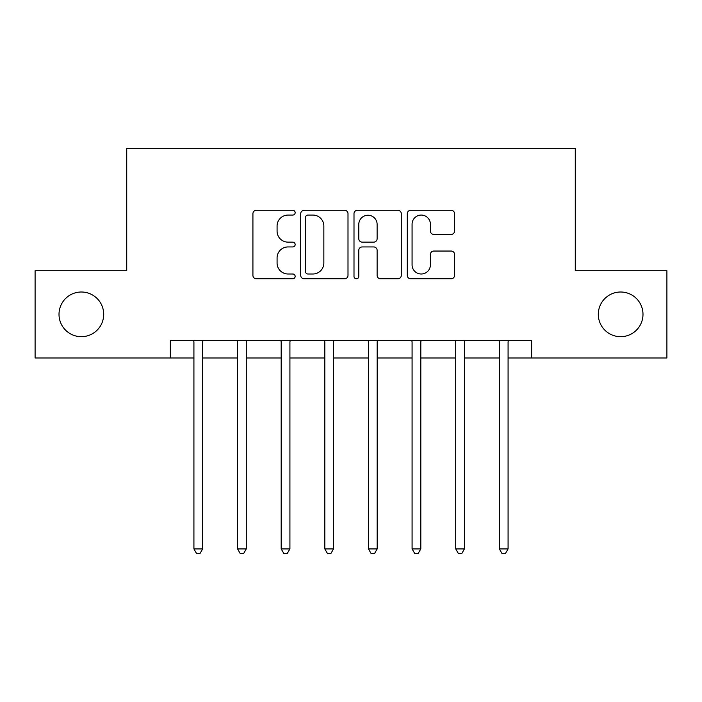 <?xml version="1.0" encoding="UTF-8"?>
<svg xmlns="http://www.w3.org/2000/svg" width="702" height="702" viewBox="0 0 702 702"><rect width="100%" height="100%" fill="white"/><g stroke="black" fill="none" stroke-linecap="round" stroke-linejoin="round"><path stroke-width="1.05" d="M295.156 212.671A2.396 2.396 0 0 0 292.752 210.275L256.353 210.275A3.422 3.422 0 0 0 252.922 213.698L252.922 275.377A3.422 3.422 0 0 0 256.353 278.799L292.752 278.799A2.396 2.396 0 0 0 295.156 276.404A2.396 2.396 0 0 0 292.752 273.999L288.039 273.999A10.96 10.96 0 0 1 277.079 263.039L277.079 257.897A10.96 10.96 0 0 1 288.039 246.937L292.752 246.937A2.396 2.396 0 0 0 295.156 244.533A2.396 2.396 0 0 0 292.752 242.137L288.039 242.137A10.96 10.96 0 0 1 277.079 231.177L277.079 226.035A10.96 10.96 0 0 1 288.039 215.066L292.752 215.066A2.396 2.396 0 0 0 295.156 212.671M598.306 314.347A22.341 22.341 0 0 0 620.647 336.688A22.341 22.341 0 0 0 642.988 314.347A22.341 22.341 0 0 0 620.647 292.006A22.341 22.341 0 0 0 598.306 314.347M59.012 314.347A22.341 22.341 0 0 0 81.353 336.688A22.341 22.341 0 0 0 103.694 314.347A22.341 22.341 0 0 0 81.353 292.006A22.341 22.341 0 0 0 59.012 314.347M451.132 234.433A3.422 3.422 0 0 0 454.563 231.002L454.563 213.698A3.422 3.422 0 0 0 451.132 210.275L410.705 210.275A3.422 3.422 0 0 0 407.274 213.698L407.274 275.377A3.422 3.422 0 0 0 410.705 278.799L451.132 278.799A3.422 3.422 0 0 0 454.563 275.377L454.563 254.475A3.422 3.422 0 0 0 451.132 251.044L433.827 251.044A3.422 3.422 0 0 0 430.405 254.475L430.405 264.838A9.161 9.161 0 0 1 421.235 273.999A9.161 9.161 0 0 1 412.074 264.838L412.074 224.236A9.161 9.161 0 0 1 421.235 215.066A9.161 9.161 0 0 1 430.405 224.236L430.405 231.002A3.422 3.422 0 0 0 433.827 234.433L451.132 234.433M170.358 357.985L35.1 357.985L35.1 270.718L126.729 270.718L126.729 148.543L575.271 148.543L575.271 270.718L666.9 270.718L666.9 357.985L531.642 357.985L531.642 340.531L170.358 340.531L170.358 357.985L193.919 357.985M347.999 213.698A3.422 3.422 0 0 0 344.577 210.275L304.142 210.275A3.422 3.422 0 0 0 300.719 213.698L300.719 275.377A3.422 3.422 0 0 0 304.142 278.799L344.577 278.799A3.422 3.422 0 0 0 347.999 275.377L347.999 213.698M357.423 210.275L397.858 210.275A3.422 3.422 0 0 1 401.281 213.698L401.281 275.377A3.422 3.422 0 0 1 397.858 278.799L380.554 278.799A3.422 3.422 0 0 1 377.123 275.377L377.123 250.36A3.422 3.422 0 0 0 373.701 246.937L362.223 246.937A3.422 3.422 0 0 0 358.792 250.36L358.792 276.404A2.396 2.396 0 0 1 356.397 278.799A2.396 2.396 0 0 1 354.001 276.404L354.001 213.698A3.422 3.422 0 0 1 357.423 210.275M202.65 357.985L237.557 357.985M246.279 357.985L281.186 357.985M289.917 357.985L324.824 357.985M333.547 357.985L368.453 357.985M377.176 357.985L412.083 357.985M420.814 357.985L455.721 357.985M464.443 357.985L499.35 357.985M508.081 357.985L531.642 357.985M307.915 215.066A2.396 2.396 0 0 0 305.519 217.471L305.519 271.604A2.396 2.396 0 0 0 307.915 273.999L312.881 273.999A10.96 10.96 0 0 0 323.85 263.039L323.85 226.035A10.96 10.96 0 0 0 312.881 215.066L307.915 215.066M377.123 224.403A9.161 9.161 0 0 0 367.962 215.242A9.161 9.161 0 0 0 358.792 224.403L358.792 238.715A3.422 3.422 0 0 0 362.223 242.137L373.701 242.137A3.422 3.422 0 0 0 377.123 238.715L377.123 224.403M203.08 340.531L202.904 340.97A3.492 3.492 90 0 0 202.65 342.278L202.65 548.92L193.919 548.92L193.919 342.278A3.492 3.492 90 0 0 193.673 340.97L193.489 340.531M202.65 548.92L200.035 553.457L196.542 553.457L193.919 548.92M246.709 340.531L246.534 340.97A3.492 3.492 87 0 0 246.279 342.278L246.279 548.92L237.557 548.92L237.557 342.278A3.492 3.492 87 0 0 237.302 340.97L237.127 340.531M246.279 548.92L243.664 553.457L240.172 553.457L237.557 548.92M290.347 340.531L290.163 340.97A3.492 3.492 87 0 0 289.917 342.278L289.917 548.92L281.186 548.92L281.186 342.278A3.492 3.492 87 0 0 280.932 340.97L280.756 340.531M289.917 548.92L287.293 553.457L283.81 553.457L281.186 548.92M333.976 340.531L333.801 340.97A3.492 3.492 87 0 0 333.547 342.278L333.547 548.92L324.824 548.92L324.824 342.278A3.492 3.492 87 0 0 324.57 340.97L324.394 340.531M333.547 548.92L330.932 553.457L327.439 553.457L324.824 548.92M377.606 340.531L377.43 340.97A3.492 3.492 87 0 0 377.176 342.278L377.176 548.92L368.453 548.92L368.453 342.278A3.492 3.492 87 0 0 368.199 340.97L368.023 340.531M377.176 548.92L374.561 553.457L371.068 553.457L368.453 548.92M421.244 340.531L421.068 340.97A3.492 3.492 87 0 0 420.814 342.278L420.814 548.92L412.083 548.92L412.083 342.278A3.492 3.492 87 0 0 411.837 340.97L411.653 340.531M420.814 548.92L418.19 553.457L414.707 553.457L412.083 548.92M464.873 340.531L464.698 340.97A3.492 3.492 87 0 0 464.443 342.278L464.443 548.92L455.721 548.92L455.721 342.278A3.492 3.492 87 0 0 455.466 340.97L455.291 340.531M464.443 548.92L461.828 553.457L458.336 553.457L455.721 548.92M508.511 340.531L508.327 340.97A3.492 3.492 87 0 0 508.081 342.278L508.081 548.92L499.35 548.92L499.35 342.278A3.492 3.492 87 0 0 499.096 340.97L498.92 340.531M508.081 548.92L505.458 553.457L501.965 553.457L499.35 548.92"/></g></svg>
